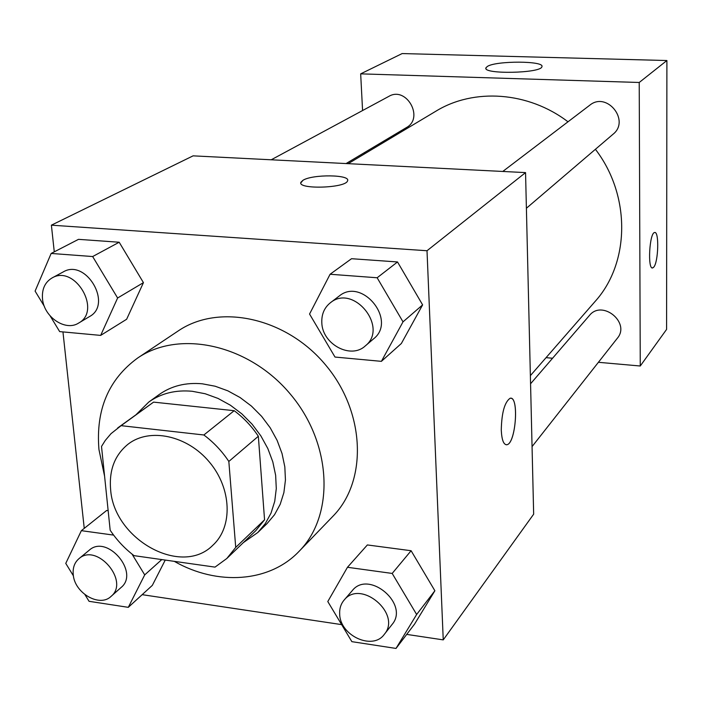 <?xml version="1.0" encoding="UTF-8"?>
<svg xmlns="http://www.w3.org/2000/svg" width="702" height="702" viewBox="0 0 702 702"><rect width="100%" height="100%" fill="white"/><g stroke="black" fill="none" stroke-linecap="round" stroke-linejoin="round"><path stroke-width="1.05" d="M110.609 489.285C109.012 469.849 114.917 454.747 128.343 443.971C149.895 427.448 187.408 435.494 209.45 462.135C231.748 488.548 233.011 526.895 212.925 545.173C181.581 577.219 113.627 539.32 110.609 489.285M134.029 555.651L215.014 567.119L226.816 558.494L235.723 547.402L228.834 461.451C221.981 451.132 213.662 442.313 203.861 434.986L121.095 425.666L111.004 433.669L105.3 440.408L101.509 446.454L110.179 530.247C116.769 540.075 124.719 548.534 134.029 555.651M203.861 434.986L234.187 410.696L153.571 402.123L121.095 425.666M117.699 427.939L153.571 402.123M234.187 410.696C243.682 417.76 251.737 426.289 258.345 436.267L228.834 461.451M226.816 558.494L255.809 530.642L264.557 519.796L258.345 436.267M243.348 542.611L257.818 532.502L265.338 523.569L271.042 513.074L274.736 501.307L276.29 488.592L275.64 475.307L272.797 461.819L267.831 448.552L260.863 435.889L252.123 424.219L241.857 413.882L230.37 405.203L218.024 398.42L205.177 393.743L192.216 391.277C175.561 389.75 161.083 393.339 148.78 402.044L136.258 414.487M148.78 402.044L159.178 394.542C171.393 385.898 185.767 382.318 202.281 383.801L215.119 386.214L227.852 390.83L240.075 397.525L251.448 406.098L261.6 416.312L270.252 427.86L277.123 440.391L282.028 453.527L284.828 466.883L285.442 480.045L283.88 492.646L280.195 504.317L274.526 514.733L267.041 523.595L257.818 532.502M264.557 519.796L235.723 547.402M104.58 476.158L98.956 449.57C95.656 409.784 108.564 379.273 137.662 358.02C179.615 329.238 249.359 344.647 290.54 394.357C332.151 443.708 334.933 515.075 299.166 551.254C269.445 582.651 217.225 585.907 174.298 561.354M137.662 358.02L178.097 331.011C218.954 303.01 286.214 317.436 325.64 365.022C365.479 412.267 367.734 481.019 332.923 516.26L299.166 551.254M381.397 361.346L401.36 343.497L422.622 304.879L397.516 261.96L351.544 258.705L330.089 274.254L309.556 314.04L335.003 357.055L381.397 361.346L403.009 321.849L377.149 277.764L330.089 274.254M396.007 648.437L414.566 624.104L434.88 590.759L411.109 550.728L367.365 544.945L347.464 567.286L327.79 601.544L351.877 641.663L396.007 648.437L416.646 614.487L392.19 573.437L347.464 567.286M406.712 634.397L443.243 639.882L427.009 250.737L51.386 225.175L54.273 251.842M62.952 331.906L84.249 528.36M142.164 594.664L341.646 624.622M50.184 315.97L59.67 331.607L100.667 335.398L126.632 319.261L143.436 282.643L119.191 242.234L78.501 239.347L51.149 253.448L35.1 291.102L44.384 306.414M152.334 585.363L165.242 560.073L152.334 585.363L128.299 607.335L144.709 574.885L132.02 554.08M106.643 510.477L108.152 510.67L106.643 510.477L81.362 530.668L65.76 563.39L73.403 575.833M443.243 639.882L533.66 514.18L525.552 172.604L193.085 155.853L51.386 225.175M525.552 172.604L427.009 250.737M300.842 182.871L302.948 180.326C312.425 174.078 351.088 174.535 347.525 180.879C345.823 188.268 296.604 189.637 300.965 182.187L302.939 180.309C312.425 174.096 351.088 174.544 347.534 180.888M501.272 430.124C501.649 412.855 504.571 402.255 510.038 398.306C519.19 395.033 516.005 443.304 506.984 444.717C503.685 444.998 501.781 440.136 501.272 430.124M510.766 398.245C519.234 398.016 515.531 443.48 506.967 444.717L506.186 444.778M348.166 163.663L435.863 111.214C473.797 87.873 528.343 91.523 567.988 121.797M595.41 149.289C631.116 195.797 629.931 263.11 594.98 301.597L530.37 375.64M502.781 171.455L589.733 105.239C606.739 91.067 630.501 120.586 613.057 134.214L526.395 208.257M271.226 159.784L388.873 96.358C406.397 85.881 424.403 117.936 406.449 127.553L346.068 163.557M530.563 383.775L589.426 315.479C602.132 299.289 630.782 322.639 617.321 338.267L532.055 446.604M598.411 362.302L640.259 366.005L639.224 82.476L360.67 73.859L362.574 110.539M364.75 152.422L364.821 153.703M546.059 357.66L552.571 358.239M487.372 66.436C496.112 60.6 545.05 60.802 541.9 66.716C541.181 73.403 482.011 74.5 485.959 67.796L487.372 66.436M640.259 366.005L666.584 329.405L666.9 60.53L639.224 82.476M666.9 60.53L402.158 53.563L360.67 73.859M652.43 267.945L653.694 267.199L652.702 267.918C647.419 270.024 649.411 232.722 654.597 232.537C659.292 230.73 658.458 262.276 653.702 267.199C658.301 262.443 659.327 231.976 654.843 232.52M113.627 535.108L81.362 530.668M85.003 594.708L89.057 601.307L128.299 607.335M78.905 558.722L89.277 550.175C107.029 533.889 139.926 572.472 121.086 587.486L111.039 596.41C99.658 607.669 74.517 593.093 73.245 574.648C72.613 567.865 74.5 562.556 78.905 558.722C96.753 542.339 129.984 581.317 111.039 596.41M161.793 559.582L144.709 574.885M344.068 600.14L352.255 590.645C368.69 569.419 409.74 604.185 392.058 624.49L384.284 634.371C372.762 650.772 339.926 635.661 339.68 614.074C339.399 608.608 340.865 603.966 344.068 600.14C360.617 578.755 402.088 613.934 384.284 634.371M414.566 624.104L434.88 590.759L416.646 614.487M434.88 590.759L411.109 550.728L392.19 573.437M411.109 550.728L367.365 544.945M100.667 335.398L117.62 297.999L92.655 256.546L51.149 253.448M52.027 277.966L63.241 271.92C85.907 258.196 112.925 304.229 89.54 316.558L78.642 323.06C65.576 331.686 43.919 317.111 42.515 298.885C41.76 289.224 44.928 282.257 52.027 277.966C74.842 264.145 102.185 310.661 78.642 323.06M126.632 319.261L143.436 282.643L117.62 297.999M143.436 282.643L119.191 242.234L92.655 256.546M119.191 242.234L78.501 239.347M330.352 302.781L339.154 296.077C362.021 276.834 397.279 320.498 373.639 338.785L365.233 345.963C350.754 359.582 322.218 344.147 321.814 322.692C321.481 314.285 324.324 307.651 330.352 302.781C353.404 283.38 389.066 327.544 365.233 345.963M401.36 343.497L422.622 304.879L403.009 321.849M422.622 304.879L397.516 261.96L377.149 277.764M397.516 261.96L351.544 258.705M485.959 67.796L485.986 68.524"/></g></svg>
